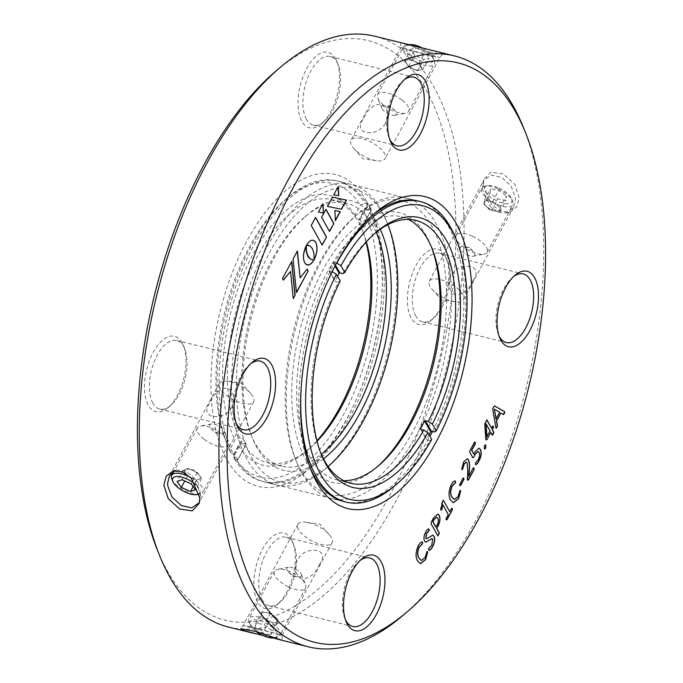 <?xml version="1.0" encoding="UTF-8"?>
<svg xmlns="http://www.w3.org/2000/svg" width="683" height="683" viewBox="0 0 683 683"><rect width="100%" height="100%" fill="white"/><g stroke="black" fill="none" stroke-linecap="round" stroke-linejoin="round"><path stroke-width="0.51" stroke-dasharray="3.42 2.56" d="M523.417 127.473A304.353 149.406 -76.1 0 1 402.705 615.648M273.029 637.956L262.844 635.506M483.223 185.161L491.717 204.729L500.571 211.201L509.834 212.02L516.766 206.847L519.14 197.831L514.751 184.342L503.345 173.977L490.735 172.125L483.76 179.714L483.223 185.161M228.609 627.105A304.353 149.406 103.9 0 0 424.903 437.436A304.353 149.406 103.9 0 0 433.927 87.023A304.353 149.406 103.9 0 0 374.719 36.199M275.727 71.237A298.462 146.521 -76.1 0 1 426.388 90.523A298.462 146.521 -76.1 0 1 389.088 496.661A298.462 146.521 -76.1 0 1 166.968 570.314A298.462 146.521 -76.1 0 1 157.346 549.96M278.92 634.686L257.107 628.087L243.233 625.38L246.059 626.559L274.148 632.97C282.668 635.403 284.265 635.975 278.92 634.686L281.994 635.395L282.386 640.389M482.463 189.336L482.924 182.813L483.974 180.15L491.171 175.13L501.612 177.392L511.063 186.032L515.332 197.464L515.417 199.504L513.573 207.111L506.436 212.934L498.334 212.345L490.59 206.923L482.463 189.336M432.424 431.528A154.793 75.992 103.9 0 0 448.611 226.935A154.793 75.992 103.9 0 0 418.5 201.084L338.819 181.379A154.793 75.992 -76.1 0 1 368.931 207.231A154.793 75.992 -76.1 0 1 373.925 217.783A154.793 75.992 -76.1 0 1 312.532 466.071A154.793 75.992 -76.1 0 1 264.5 481.916A154.793 75.992 -76.1 0 1 234.389 456.065A154.793 75.992 -76.1 0 1 238.982 277.844A154.793 75.992 -76.1 0 1 338.819 181.379M372.739 215.06A154.793 75.992 103.9 0 0 370.468 216.929A154.793 75.992 103.9 0 0 309.075 465.217A154.793 75.992 103.9 0 0 310.21 467.932M360.112 560.47A35.328 17.34 103.9 0 0 358.771 561.528A35.328 17.34 103.9 0 0 344.761 618.192A35.328 17.34 103.9 0 0 345.453 619.754M250.738 363.697A35.328 17.34 103.9 0 0 249.397 364.756A35.328 17.34 103.9 0 0 235.387 421.42A35.328 17.34 103.9 0 0 236.079 422.982M404.276 79.74A35.328 17.34 103.9 0 0 402.927 80.799A35.328 17.34 103.9 0 0 388.917 137.462A35.328 17.34 103.9 0 0 389.609 139.025M513.65 276.513A35.328 17.34 103.9 0 0 512.301 277.571A35.328 17.34 103.9 0 0 498.291 334.243A35.328 17.34 103.9 0 0 498.991 335.805M319.2 564.858C324.194 557.678 323.674 552.94 317.629 550.652C308.733 549.209 302.108 552.171 297.754 559.531C293.519 568.043 295.013 574.523 302.262 578.971C309.962 578.253 315.614 573.549 319.2 564.858M262.238 599.913A35.328 17.34 -76.1 0 1 263.288 559.24A35.328 17.34 -76.1 0 1 286.075 537.222A35.328 17.34 -76.1 0 1 292.947 543.122A35.328 17.34 -76.1 0 1 294.083 545.538A35.328 17.34 -76.1 0 1 280.073 602.201A35.328 17.34 -76.1 0 1 269.111 605.812A35.328 17.34 -76.1 0 1 262.238 599.913M291.487 539.544A38.863 19.073 103.9 0 0 262.571 549.141A38.863 19.073 103.9 0 0 257.713 602.013A38.863 19.073 103.9 0 0 277.332 604.532A38.863 19.073 103.9 0 0 292.742 542.2A38.863 19.073 103.9 0 0 291.487 539.544M472.738 280.901C477.733 273.721 477.212 268.991 471.168 266.694C462.271 265.252 455.646 268.214 451.292 275.582C447.049 284.094 448.552 290.574 455.792 295.013C463.501 294.296 469.144 289.592 472.738 280.901M415.768 315.964A35.328 17.34 -76.1 0 1 416.818 275.283A35.328 17.34 -76.1 0 1 439.604 253.273A35.328 17.34 -76.1 0 1 446.477 259.173A35.328 17.34 -76.1 0 1 447.613 261.58A35.328 17.34 -76.1 0 1 433.603 318.244A35.328 17.34 -76.1 0 1 422.64 321.864A35.328 17.34 -76.1 0 1 415.768 315.964M445.026 255.596A38.863 19.073 103.9 0 0 416.109 265.183A38.863 19.073 103.9 0 0 411.251 318.065A38.863 19.073 103.9 0 0 430.862 320.575A38.863 19.073 103.9 0 0 446.281 258.242A38.863 19.073 103.9 0 0 445.026 255.596M306.394 119.192A35.328 17.34 -76.1 0 1 307.444 78.511A35.328 17.34 -76.1 0 1 330.231 56.501A35.328 17.34 -76.1 0 1 337.103 62.401A35.328 17.34 -76.1 0 1 338.239 64.808A35.328 17.34 -76.1 0 1 324.229 121.472A35.328 17.34 -76.1 0 1 313.266 125.091A35.328 17.34 -76.1 0 1 306.394 119.192M335.652 58.815A38.863 19.073 103.9 0 0 306.727 68.411A38.863 19.073 103.9 0 0 301.869 121.292A38.863 19.073 103.9 0 0 321.488 123.802A38.863 19.073 103.9 0 0 336.907 61.47A38.863 19.073 103.9 0 0 335.652 58.815M152.864 403.141A35.328 17.34 -76.1 0 1 153.914 362.468A35.328 17.34 -76.1 0 1 176.692 340.45A35.328 17.34 -76.1 0 1 183.565 346.349A35.328 17.34 -76.1 0 1 184.709 348.757A35.328 17.34 -76.1 0 1 170.699 405.429A35.328 17.34 -76.1 0 1 159.737 409.04A35.328 17.34 -76.1 0 1 152.864 403.141M182.113 342.772A38.863 19.073 103.9 0 0 153.197 352.36A38.863 19.073 103.9 0 0 148.339 405.241A38.863 19.073 103.9 0 0 167.958 407.751A38.863 19.073 103.9 0 0 183.368 345.419A38.863 19.073 103.9 0 0 182.113 342.772M366.515 201.263A160.684 78.878 103.9 0 0 246.939 240.92A160.684 78.878 103.9 0 0 226.85 459.574A160.684 78.878 103.9 0 0 307.965 469.955A160.684 78.878 103.9 0 0 371.697 212.217A160.684 78.878 103.9 0 0 366.515 201.263M430 286.365A19.431 7.897 28.4 0 1 429.342 281.191A19.431 7.897 28.4 0 1 445.256 281.174A19.431 7.897 28.4 0 1 462.861 294.493A19.431 7.897 28.4 0 1 463.526 299.675A19.431 7.897 28.4 0 1 455.143 301.784A19.431 7.897 28.4 0 1 432.16 289.353A19.431 7.897 28.4 0 1 430 286.365M331.392 537.658A19.431 7.897 -151.6 0 0 329.232 534.669A19.431 7.897 -151.6 0 0 306.24 522.239A19.431 7.897 -151.6 0 0 297.865 524.348A19.431 7.897 -151.6 0 0 298.522 529.53A19.431 7.897 -151.6 0 0 316.135 542.84A19.431 7.897 -151.6 0 0 332.049 542.831A19.431 7.897 -151.6 0 0 331.392 537.658M264.5 481.916L344.181 501.621A154.793 75.992 103.9 0 0 429.931 436.317M231.716 407.401C227.405 414.752 220.797 417.723 211.901 416.314C205.796 414.052 205.25 409.322 210.253 402.116C213.839 393.442 219.474 388.729 227.157 387.97C234.448 392.392 235.968 398.872 231.716 407.401M199.59 501.655L200.537 493.664L192.435 476.102L184.7 470.672L176.564 470.066L174.942 470.638M253 396.635A19.431 7.897 -151.6 0 0 250.84 393.647A19.431 7.897 -151.6 0 0 227.857 381.216A19.431 7.897 -151.6 0 0 219.474 383.325A19.431 7.897 -151.6 0 0 220.139 388.507A19.431 7.897 -151.6 0 0 237.744 401.826A19.431 7.897 -151.6 0 0 253.658 401.809A19.431 7.897 -151.6 0 0 253 396.635M385.255 123.452C380.935 130.794 374.327 133.766 365.431 132.365C359.326 130.103 358.78 125.365 363.791 118.159C367.377 109.485 373.012 104.772 380.696 104.021C387.978 108.443 389.498 114.915 385.255 123.452M404.08 48.314C389.651 45.104 421.727 53.359 435.677 56.091L439.767 57.62L425.936 54.922L401.006 47.605L350.951 140.169A19.431 7.897 28.4 0 1 366.865 140.16A19.431 7.897 28.4 0 1 384.478 153.47A19.431 7.897 28.4 0 1 385.135 158.652A19.431 7.897 28.4 0 1 376.76 160.761A19.431 7.897 28.4 0 1 353.768 148.331A19.431 7.897 28.4 0 1 351.608 145.342A19.431 7.897 28.4 0 1 350.951 140.169M400.75 42.628L427.063 51.507L442.422 54.273L438.127 52.139L428.369 49.458M315.503 217.553L311.235 225.441M311.038 225.399L322.163 245.103M318.295 211.969L322.743 203.747M306.078 245.513L305.728 246.589M305.532 246.537L305.241 247.707M305.036 247.664L304.806 248.868M304.601 248.817L304.43 250.046M304.225 249.995L304.114 251.242M303.909 251.19L303.85 252.437M303.653 252.386L303.653 253.632M303.457 253.581L303.517 254.819M303.312 254.768L303.44 255.98M303.243 255.929L303.423 257.124M303.218 257.073L303.465 258.217M303.269 258.165L303.585 259.267M303.38 259.216L303.756 260.266M303.559 260.214L304.003 261.196M303.798 261.145L304.311 262.05M304.106 262.007L304.678 262.835M304.481 262.784L305.113 263.501M304.917 263.459L305.591 264.048M305.386 264.005L306.104 264.483M305.907 264.432L306.65 264.791M306.454 264.739L307.23 264.978M312.31 259.745L311.875 259.677M340.254 211.645L334.713 210.415L335.353 220.703M332.501 197.182L346.477 200.128M327.285 206.403L332.297 197.131M333.526 194.868L338.068 186.468M325.876 209.433L321.625 217.296M321.42 217.254L329.513 231.503M291.581 261.768L282.267 278.579L283.317 280.158M290.352 271.382L293.229 298.608M297.242 251.301L293.092 258.968M292.896 258.917L296.465 292.623M306.915 269.059L299.939 277.836M313.164 240.168L311.192 240.245L309.245 241.364L306.385 245.308M308.238 245.257L308.904 245.428M308.699 245.376L309.39 245.607M309.186 245.564L309.886 245.863M309.689 245.812L310.398 246.204M310.193 246.153L310.91 246.631M310.705 246.58L311.414 247.169M311.217 247.118L311.909 247.818M311.713 247.767L312.387 248.586M312.182 248.535L312.814 249.44M312.609 249.389L313.173 250.337M312.976 250.285L313.471 251.25M313.275 251.199L313.71 252.181M313.514 252.129L313.907 253.094M313.702 253.051L314.052 254.008M313.847 253.965L314.154 254.887M313.958 254.844L314.231 255.741M314.026 255.69L314.274 256.535M314.069 256.484L314.291 257.26M314.086 257.209L314.291 257.909M314.095 257.858L314.282 258.473M314.078 258.43L314.257 258.934M314.026 259.523L314.257 259.062M503.491 414.59L500.656 413.002M495.969 427.746L492.494 409.245L494.355 405.915M496.114 428.258L495.764 427.703M495.969 418.918L499.546 412.31L494.108 409.074M492.443 435.242L490.616 432.348M486.04 439.732L485.442 438.281L484.512 423.938L486.766 419.917M486.603 439.775L485.844 439.681L486.603 439.775M491.376 428.215L492.537 426.064L493.211 426.183L492.733 426.115M486.748 436.761L489.865 430.999L485.886 423.827M484.221 448.535L484.238 445.717L485.715 445.299M484.657 449.081L484.025 448.483M475.573 464.278L475.231 463.151L478.006 459.582C479.5 456.799 479.773 454.383 478.826 452.317L477.98 451.454M475.889 464.713L475.377 464.227M472.79 457.636L469.605 452.206L469.725 450.652L474.352 442.089L475.078 442.285L474.548 442.14M473.362 457.465L472.593 457.584L473.362 457.465M475.009 451.856L478.962 448.133M473.678 454.041L474.813 451.805M467.565 480.072L467.052 478.279L467.607 471.876L466.967 462.835L466.258 462.169M468.256 479.961L467.36 480.021L468.256 479.961M461.81 469.17L463.398 461.947L467.181 458.711M462.289 469.477L461.606 469.119L462.289 469.477M468.598 476.205L473.097 467.872L473.84 468.051L473.302 467.923M459.881 485.485L459.599 484.23L462.946 478.049L463.603 478.194L463.151 478.091M460.351 485.579L459.685 485.434L460.351 485.579M450.601 500.084L450.404 500.033C448.099 495.952 448.347 490.812 451.139 484.631C452.556 481.831 453.93 480.73 455.262 481.319M453.316 502.731L450.404 500.033M458.003 496.609L459.872 490.377L460.521 490.787L460.077 490.428M454.289 499.444L457.798 496.558M446.255 519.72L445.956 518.465L448.082 514.538L442.61 504.694M446.716 519.806L446.05 519.678L446.716 519.806M440.953 510.192L440.544 508.937L441.739 502.662L443.335 500.255M441.534 509.817L440.757 510.15L441.534 509.817M449.585 511.755L451.412 508.374L452.078 508.536L451.617 508.425M437.948 536.01L430.964 523.835L431.093 522.094L433.295 518.021L437.726 514.017M435.814 527.054L436.975 524.911C438.307 522.282 438.503 520.028 437.572 518.149L436.65 517.202M428.822 549.875L428.42 548.551L431.665 544.906L432.441 539.126L431.912 538.58M429.206 550.361L428.625 549.824M424.578 541.141L424.382 541.09C423.323 538.426 423.708 535.387 425.552 531.955C426.721 529.573 427.814 528.71 428.847 529.351M425.654 542.191L424.382 541.09M426.534 538.733L432.774 535.113M417.637 561.05L417.433 560.999C415.136 556.918 415.384 551.779 418.175 545.597C419.593 542.797 420.967 541.696 422.299 542.285M420.352 563.697L417.433 560.999M425.039 557.576L426.909 551.343L427.558 551.753L427.114 551.394M421.326 560.41L424.835 557.533M223.221 433.526A8.247 3.347 -151.6 0 0 224.161 431.033A8.247 3.347 -151.6 0 0 220.951 427.413A8.247 3.347 -151.6 0 0 211.175 424.015A8.247 3.347 -151.6 0 0 210.697 424.143A8.247 3.347 -151.6 0 0 211.107 428.6A8.247 3.347 -151.6 0 0 212.976 430.256A8.247 3.347 -151.6 0 0 220.361 433.603A8.247 3.347 -151.6 0 0 223.221 433.526M196.636 480.166L201.562 478.416L199.445 475.462A8.819 3.586 -151.6 0 0 198.659 474.514A8.819 3.586 -151.6 0 0 196.661 472.747A8.819 3.586 -151.6 0 0 192.734 470.442A8.819 3.586 -151.6 0 0 188.756 469.161A8.819 3.586 -151.6 0 0 185.691 469.247A8.819 3.586 -151.6 0 0 185.349 473.071A8.819 3.586 -151.6 0 0 188.132 475.786A8.819 3.586 -151.6 0 0 192.051 478.1L196.636 480.166L193.152 486.612M188.158 468.367L183.232 470.126L187.466 476.025L192.051 478.1A8.819 3.586 -151.6 0 0 199.094 479.295A8.819 3.586 -151.6 0 0 199.445 475.462L197.319 472.508L188.158 468.367L182.011 479.722M197.319 472.508L191.18 483.871M183.232 470.126L177.085 481.481M187.466 476.025L184.786 480.977M201.562 478.416L195.423 489.771M199.214 493.544A15.299 6.215 -151.6 0 0 195.961 484.904M171.843 479.005A17.664 7.18 -151.6 0 0 178.741 486.766A17.664 7.18 -151.6 0 0 199.684 494.057A17.664 7.18 -151.6 0 0 202.817 492.127A17.664 7.18 -151.6 0 0 195.825 480.678A17.664 7.18 -151.6 0 0 190.224 477.161M204.328 439.451A17.664 7.18 -151.6 0 0 228.404 444.812A17.664 7.18 -151.6 0 0 228.301 441.124A17.664 7.18 -151.6 0 0 221.412 433.364A17.664 7.18 -151.6 0 0 200.469 426.072A17.664 7.18 -151.6 0 0 197.327 428.002A17.664 7.18 -151.6 0 0 204.328 439.451M395.218 115.205A8.247 3.347 28.4 0 1 394.894 115.282A8.247 3.347 28.4 0 1 384.896 111.713A8.247 3.347 28.4 0 1 381.899 108.255A8.247 3.347 28.4 0 1 382.992 105.72A8.247 3.347 28.4 0 1 385.707 105.694A8.247 3.347 28.4 0 1 393.314 109.212A8.247 3.347 28.4 0 1 394.953 110.689A8.247 3.347 28.4 0 1 395.218 115.205M422.811 69.333L417.612 70.878L413.036 68.727A8.819 3.586 28.4 0 1 409.16 66.362A8.819 3.586 28.4 0 1 407.409 64.783A8.819 3.586 28.4 0 1 406.496 63.647A8.819 3.586 28.4 0 1 407.128 59.95A8.819 3.586 28.4 0 1 414.299 61.333A8.819 3.586 28.4 0 1 418.175 63.69A8.819 3.586 28.4 0 1 420.848 66.405L422.811 69.333L428.958 57.978L423.75 59.515L414.607 55.212L410.662 49.364L415.87 47.827L425.014 52.13L428.958 57.978M404.524 60.727L409.732 59.182L418.875 63.485L420.848 66.405A8.819 3.586 28.4 0 1 420.216 70.101A8.819 3.586 28.4 0 1 417.304 70.136A8.819 3.586 28.4 0 1 413.036 68.727L408.468 66.575L404.524 60.727L410.662 49.364M408.468 66.575L414.607 55.212M409.732 59.182L415.87 47.827M418.875 63.485L425.014 52.13M417.612 70.878L423.75 59.515M422.453 48.032A15.299 6.215 28.4 0 1 427.626 51.353A15.299 6.215 28.4 0 1 433.176 57.756A15.299 6.215 28.4 0 1 427.66 62.725A15.299 6.215 28.4 0 1 411.994 55.989A15.299 6.215 28.4 0 1 409.074 44.719M415.793 46.461A17.664 7.18 28.4 0 1 427.806 52.898A17.664 7.18 28.4 0 1 434.217 60.292A17.664 7.18 28.4 0 1 434.32 63.971A17.664 7.18 28.4 0 1 409.757 58.251A17.664 7.18 28.4 0 1 403.243 47.17A17.664 7.18 28.4 0 1 406.385 45.24A17.664 7.18 28.4 0 1 410.705 45.232M402.227 100.213A17.664 7.18 28.4 0 1 408.733 111.295A17.664 7.18 28.4 0 1 405.6 113.224A17.664 7.18 28.4 0 1 384.17 105.566A17.664 7.18 28.4 0 1 377.767 98.173A17.664 7.18 28.4 0 1 377.656 94.485A17.664 7.18 28.4 0 1 402.227 100.213M474.941 254.819A8.247 3.347 28.4 0 1 473.319 256.227A8.247 3.347 28.4 0 1 467.087 254.921A8.247 3.347 28.4 0 1 460.333 249.201A8.247 3.347 28.4 0 1 460.12 247.989A8.247 3.347 28.4 0 1 464.133 246.631A8.247 3.347 28.4 0 1 467.975 247.878A8.247 3.347 28.4 0 1 473.387 251.634A8.247 3.347 28.4 0 1 474.941 254.819M500.306 207.444L499.76 211.798L495.653 211.064A8.819 3.586 28.4 0 1 491.623 209.741A8.819 3.586 28.4 0 1 487.722 207.41A8.819 3.586 28.4 0 1 485.835 205.72A8.819 3.586 28.4 0 1 484.17 202.322A8.819 3.586 28.4 0 1 488.541 200.879A8.819 3.586 28.4 0 1 492.571 202.202A8.819 3.586 28.4 0 1 496.473 204.533L500.306 207.444L506.445 196.089L505.898 200.443L497.694 198.966L490.035 193.135L490.582 188.781L498.786 190.258L506.445 196.089M483.897 204.49L484.443 200.145L492.648 201.622L496.473 204.533A8.819 3.586 28.4 0 1 500.033 209.621A8.819 3.586 28.4 0 1 495.738 211.073A8.819 3.586 28.4 0 1 495.653 211.064L491.555 210.321L483.897 204.49L490.035 193.135M491.555 210.321L497.694 198.966M484.443 200.145L490.582 188.781M492.648 201.622L498.786 190.258M499.76 211.798L505.898 200.443M499.06 188.073A15.299 6.215 28.4 0 1 511.61 198.702A15.299 6.215 28.4 0 1 497.42 201.143A15.299 6.215 28.4 0 1 485.647 191.983A15.299 6.215 28.4 0 1 487.5 185.665A15.299 6.215 28.4 0 1 499.06 188.073M498.163 188.969A17.664 7.18 28.4 0 1 512.643 201.229A17.664 7.18 28.4 0 1 512.745 204.917A17.664 7.18 28.4 0 1 496.259 204.063A17.664 7.18 28.4 0 1 481.669 188.115A17.664 7.18 28.4 0 1 484.81 186.186A17.664 7.18 28.4 0 1 498.163 188.969M472.576 236.284A17.664 7.18 28.4 0 1 487.167 252.232A17.664 7.18 28.4 0 1 484.025 254.161A17.664 7.18 28.4 0 1 470.681 251.378A17.664 7.18 28.4 0 1 456.193 239.11A17.664 7.18 28.4 0 1 456.09 235.43A17.664 7.18 28.4 0 1 472.576 236.284M301.536 575.598A8.247 3.347 -151.6 0 0 301.348 574.283A8.247 3.347 -151.6 0 0 294.808 568.657A8.247 3.347 -151.6 0 0 288.354 567.257A8.247 3.347 -151.6 0 0 286.749 568.563A8.247 3.347 -151.6 0 0 288.294 571.85A8.247 3.347 -151.6 0 0 293.485 575.496A8.247 3.347 -151.6 0 0 297.54 576.845A8.247 3.347 -151.6 0 0 301.536 575.598M277.085 623.383L277.904 619.165L274.148 616.22A8.819 3.586 -151.6 0 0 270.289 613.855A8.819 3.586 -151.6 0 0 266.233 612.463A8.819 3.586 -151.6 0 0 265.943 612.403A8.819 3.586 -151.6 0 0 261.666 613.744A8.819 3.586 -151.6 0 0 265.013 618.798A8.819 3.586 -151.6 0 0 268.871 621.171A8.819 3.586 -151.6 0 0 272.918 622.563L277.085 623.383L270.946 634.746L271.757 630.52L264.253 624.646L255.937 622.99L255.118 627.216L262.622 633.09L270.946 634.746M262.076 611.635L261.256 615.861L268.761 621.735L272.918 622.563A8.819 3.586 -151.6 0 0 277.494 621.274A8.819 3.586 -151.6 0 0 275.838 617.756A8.819 3.586 -151.6 0 0 274.148 616.22L270.4 613.283L262.076 611.635L255.937 622.99M270.4 613.283L264.253 624.646M261.256 615.861L255.118 627.216M268.761 621.735L262.622 633.09M277.904 619.165L271.757 630.52M274.797 637.666A15.299 6.215 -151.6 0 0 264.671 622.52A15.299 6.215 -151.6 0 0 250.072 624.783A15.299 6.215 -151.6 0 0 256.074 631.527M263.049 634.294A17.664 7.18 -151.6 0 0 276.863 637.299A17.664 7.18 -151.6 0 0 280.004 635.369A17.664 7.18 -151.6 0 0 265.883 619.643A17.664 7.18 -151.6 0 0 248.928 618.567A17.664 7.18 -151.6 0 0 249.03 622.247A17.664 7.18 -151.6 0 0 263.049 634.294M288.627 586.979A17.664 7.18 -151.6 0 0 305.591 588.054A17.664 7.18 -151.6 0 0 305.489 584.366A17.664 7.18 -151.6 0 0 291.47 572.32A17.664 7.18 -151.6 0 0 277.648 569.315A17.664 7.18 -151.6 0 0 274.515 571.253A17.664 7.18 -151.6 0 0 288.627 586.979M337.496 276.325A135.422 66.482 103.9 0 0 335.122 280.901L329.01 270.314L335.37 281.516L338.358 282.25A135.422 66.482 103.9 0 0 320.114 451.463A135.422 66.482 103.9 0 0 320.788 453.102M332.151 271.646L329.257 270.929L329.01 270.314A154.793 75.992 103.9 0 1 333.065 262.673L336.608 263.023M420.873 429.325L426.866 439.878L429.855 440.62A154.793 75.992 -76.1 0 1 394.202 486.262M429.052 434.798A154.793 75.992 103.9 0 1 426.627 439.289L420.754 429.291M431.724 439.425L429.855 440.62M340.236 281.063L338.358 282.25M455.595 237.974A154.793 75.992 -76.1 0 1 434.414 432.015M430.999 224.818A151.267 74.259 -76.1 0 1 413.616 430.128A151.267 74.259 -76.1 0 1 300.802 470.245A151.267 74.259 -76.1 0 1 295.287 458.797A151.267 74.259 -76.1 0 1 355.28 216.178A151.267 74.259 -76.1 0 1 430.999 224.818M302.27 473.848A154.793 75.992 103.9 0 0 331.733 498.547A154.793 75.992 103.9 0 0 431.938 401.117A154.793 75.992 103.9 0 0 435.506 222.692A154.793 75.992 103.9 0 0 406.044 198.002A154.793 75.992 103.9 0 0 358.02 213.847A154.793 75.992 103.9 0 0 296.627 462.135A154.793 75.992 103.9 0 0 302.27 473.848M431.434 247.015A138.956 68.215 103.9 0 0 430.768 245.317A138.956 68.215 103.9 0 0 425.705 234.807A138.956 68.215 103.9 0 0 322.069 271.655A138.956 68.215 103.9 0 0 306.104 460.265A138.956 68.215 103.9 0 0 375.659 468.205A138.956 68.215 103.9 0 0 377.033 467.01M343.805 480.695A135.422 66.482 -76.1 0 1 336.377 479.739A135.422 66.482 -76.1 0 1 310.611 458.131A135.422 66.482 -76.1 0 1 313.736 302.04A135.422 66.482 -76.1 0 1 401.399 216.81A135.422 66.482 -76.1 0 1 408.408 219.414M375.18 233.108A135.422 66.482 103.9 0 0 373.823 234.243A135.422 66.482 103.9 0 0 342.926 273.652M301.22 387.363A154.793 75.992 -76.1 0 1 327.234 282.156M360.137 219.994L368.504 204.328L367.813 203.893L359.446 219.567L360.137 219.994A135.422 66.482 -76.1 0 1 363.083 225.177L371.458 209.51L363.083 225.177L359.779 224.656A135.422 66.482 -76.1 0 1 362.886 231.537A135.422 66.482 -76.1 0 1 366.378 241.833M367.813 203.893L364.824 203.158A154.793 75.992 103.9 0 0 336.83 180.884A154.793 75.992 103.9 0 0 288.798 196.738A154.793 75.992 103.9 0 0 251.165 246.017A154.793 75.992 103.9 0 0 227.405 445.026A154.793 75.992 103.9 0 0 231.196 453.324L234.85 454.528A154.793 75.992 -76.1 0 0 237.804 459.71L246.179 444.035L237.804 459.71L234.508 459.155A154.793 75.992 103.9 0 0 262.511 481.43A154.793 75.992 103.9 0 0 348.176 416.297A154.793 75.992 103.9 0 0 368.146 208.989L371.458 209.51A154.793 75.992 -76.1 0 0 368.504 204.328M317.066 441.278A135.422 66.482 -76.1 0 1 309.177 448.757A135.422 66.482 -76.1 0 1 267.164 462.622A135.422 66.482 -76.1 0 1 242.883 443.48L246.179 444.035A135.422 66.482 -76.1 0 1 243.225 438.862L242.55 438.392L234.175 454.067M231.196 453.324L229.727 449.73L235.046 439.775L239.562 437.658L242.55 438.392M242.883 443.48L238.367 445.606L233.048 455.561L234.508 459.155M359.446 219.567L356.458 218.833L354.998 215.23L360.317 205.276L364.824 203.158M368.146 208.989L363.638 211.107L358.319 221.061L359.779 224.656M229.727 449.73A151.267 74.259 -76.1 0 1 226.064 441.688A151.267 74.259 -76.1 0 1 286.057 199.06A151.267 74.259 -76.1 0 1 360.317 205.276M387.901 224.664A151.267 74.259 103.9 0 0 387.713 224.203A151.267 74.259 103.9 0 0 269.7 252.266A151.267 74.259 103.9 0 0 242.141 433.628A151.267 74.259 103.9 0 0 327.72 466.822A151.267 74.259 103.9 0 0 328.105 466.498M362.613 419.874A154.793 75.992 -76.1 0 1 324.98 469.153A154.793 75.992 -76.1 0 1 276.957 484.998A154.793 75.992 -76.1 0 1 265.61 249.585A154.793 75.992 -76.1 0 1 351.267 184.453A154.793 75.992 -76.1 0 1 386.373 220.865A154.793 75.992 -76.1 0 1 362.613 419.874M323.494 458.856A138.956 68.215 -76.1 0 1 252.232 437.683A138.956 68.215 -76.1 0 1 273.559 259.036A138.956 68.215 -76.1 0 1 307.341 214.795A138.956 68.215 -76.1 0 1 380.26 229.275M376.162 232.322A135.422 66.482 103.9 0 0 346.623 203.261A135.422 66.482 103.9 0 0 304.601 217.126A135.422 66.482 103.9 0 0 271.68 260.24A135.422 66.482 103.9 0 0 250.892 434.345A135.422 66.482 103.9 0 0 281.601 466.19A135.422 66.482 103.9 0 0 321.283 454.246M354.998 215.23A138.956 68.215 103.9 0 0 253.145 253.991A138.956 68.215 103.9 0 0 235.046 439.775M239.562 437.658A135.422 66.482 -76.1 0 1 257.235 256.671A135.422 66.482 -76.1 0 1 332.177 199.692A135.422 66.482 -76.1 0 1 356.458 218.833M363.638 211.107A151.267 74.259 -76.1 0 1 344.078 413.616A151.267 74.259 -76.1 0 1 233.048 455.561M238.367 445.606A138.956 68.215 103.9 0 0 306.436 451.087A138.956 68.215 103.9 0 0 316.946 440.808M366.054 242.192A138.956 68.215 103.9 0 0 361.555 228.199A138.956 68.215 103.9 0 0 358.319 221.061M199.778 497.839L200.631 495.252M404.831 44.139L405.019 48.587M335.003 266.029L333.065 262.673M333.816 262.332L335.455 265.166M234.85 454.528L243.225 438.862M509.834 212.02L506.436 212.934M309.075 465.217L311.303 470.783M370.468 216.929L375.035 213.045M344.761 618.192L346.093 621.53M358.771 561.528L361.512 559.198M235.387 421.42L236.719 424.758M249.397 364.756L252.138 362.425M388.917 137.462L390.258 140.8M402.927 80.799L405.668 78.468M498.291 334.243L499.632 337.581M512.301 277.571L515.042 275.249M286.075 537.222L369.734 557.909M439.604 253.273L523.263 273.96M330.231 56.501L413.889 77.188M176.692 340.45L260.36 361.136M429.342 281.191L483.974 180.15M297.865 524.348L243.233 625.38L240.578 628.727M329.232 534.669L320.028 524.202L306.24 522.239M332.049 542.831L281.994 635.395M463.526 299.675L513.573 207.111M159.737 409.04L243.396 429.727M219.474 383.325L169.427 475.889M199.24 503.286L200.076 500.187M250.84 393.647L241.645 383.189L227.857 381.216M253.658 401.809L199.026 502.85M313.266 125.091L396.925 145.778M442.422 54.273L439.767 57.62L385.135 158.652M422.64 321.864L506.308 342.55M269.111 605.812L352.769 626.499M447.613 261.58L446.281 258.242M433.603 318.244L430.862 320.575M338.239 64.808L336.907 61.47M324.229 121.472L321.488 123.802M184.709 348.757L183.368 345.419M170.699 405.429L167.958 407.751M294.083 545.538L292.742 542.2M280.073 602.201L277.332 604.532M373.925 217.783L371.697 212.217M312.532 466.071L307.965 469.955M432.16 289.353L441.355 299.811L455.143 301.784M353.768 148.331L362.972 158.798L376.76 160.761M483.76 179.714L482.924 182.813M400.614 42.611L400.998 47.614M173.166 470.98L176.564 470.066M198.659 474.514L194.612 470.177L188.756 469.161M228.404 444.812L202.817 492.127M224.161 431.033L228.301 441.124M211.175 424.015L200.469 426.072M197.327 428.002L174.02 471.108M211.107 428.6L214.889 432.663L220.361 433.603M417.304 70.136L411.456 69.12L407.409 64.783M433.176 57.756L434.217 60.292M408.733 111.295L434.32 63.971M394.894 115.282L405.6 113.224M381.899 108.255L377.767 98.173M377.656 94.485L403.243 47.17M408.844 44.771L406.385 45.24M394.953 110.689L391.171 106.633L385.707 105.694M495.738 211.073L489.882 210.065L485.835 205.72M511.61 198.702L512.643 201.229M487.167 252.232L512.745 204.917M473.319 256.227L484.025 254.161M460.333 249.201L456.193 239.11M456.09 235.43L481.669 188.115M487.5 185.665L484.81 186.186M473.387 251.634L469.605 247.579L464.133 246.631M275.838 617.756L271.791 613.419L265.943 612.403M274.856 637.683L276.863 637.299M305.591 588.054L280.004 635.369M301.348 574.283L305.489 584.366M288.354 567.257L277.648 569.315M274.515 571.253L248.928 618.567M250.072 624.783L249.03 622.247M288.294 571.85L292.076 575.906L297.54 576.845M329.001 270.741L335.114 281.328M420.497 429.112L426.61 439.698M401.399 216.81L415.836 220.378M331.733 498.547L344.181 501.621M320.114 451.463L321.445 454.801M406.044 198.002L418.5 201.084M336.377 479.739L350.823 483.308M373.823 234.243L376.564 231.913M432.108 248.655L430.768 245.317M378.399 465.874L375.659 468.205M295.287 458.797L296.627 462.135M355.28 216.178L358.02 213.847M371.475 209.672L363.1 225.347M246.204 444.181L237.829 459.855M226.064 441.688L227.405 445.026M286.057 199.06L288.798 196.738M327.72 466.822L324.98 469.153M304.601 217.126L307.341 214.795M346.623 203.261L332.177 199.692M276.957 484.998L262.511 481.43M362.886 231.537L361.555 228.199M309.177 448.757L306.436 451.087M351.267 184.453L336.83 180.884M281.601 466.19L267.164 462.622M250.892 434.345L252.232 437.683M387.713 224.203L386.373 220.865"/><path stroke-width="1.02" d="M437.897 526.354L436.761 528.454L439.374 533.15L437.863 535.933L431.169 523.887L431.297 522.136L433.492 518.064L437.829 514.034L439.203 515.272C440.586 518.465 440.151 522.162 437.897 526.354L436.565 528.411L439.169 533.099L437.666 535.882M452.359 509.791L446.913 519.857L446.255 519.72L446.153 518.517L448.279 514.581L442.815 504.746L441.739 509.868L440.953 510.192L442.541 501.339L443.404 500.315L449.79 511.798L451.617 508.425L452.274 508.587L452.359 509.791L446.716 519.806L446.05 519.678M446.716 519.806L446.255 519.72M442.815 504.746L441.739 509.868L440.953 510.192M443.335 500.255L449.79 511.798M451.617 508.425L452.274 508.587L452.155 509.74M463.894 479.44L460.555 485.63L459.881 485.485L459.804 484.281L463.151 478.091L463.8 478.245L463.894 479.44L460.351 485.579L459.685 485.434M460.351 485.579L459.881 485.485M463.151 478.091L463.8 478.245L463.697 479.398M474.164 469.452L468.453 480.012L467.565 480.072L467.804 471.919L467.163 462.886L466.361 462.186L464.235 463.962L462.485 469.528L461.81 469.17L463.603 461.998L467.274 458.728L468.512 459.821C469.673 462.741 469.921 466.489 469.255 471.065L468.794 476.256L473.302 467.923L474.036 468.103L474.164 469.452L468.256 479.961L467.36 480.021M468.256 479.961L467.565 480.072M464.235 463.962L462.485 469.528L461.81 469.17M473.302 467.923L474.036 468.103L473.968 469.4M493.485 427.464L492.323 429.607L493.86 432.382L493.271 434.115L492.358 435.165L490.821 432.399L486.8 439.826L486.04 439.732L484.708 423.989L486.945 419.934L491.572 428.258L492.733 426.115L493.408 426.235L493.485 427.464L492.127 429.564L493.664 432.33L492.161 435.114M490.821 432.399L486.8 439.826L486.04 439.732M492.733 426.115L493.408 426.235L493.28 427.421M256.612 592.477A298.462 146.521 103.9 0 0 407.273 611.763A298.462 146.521 103.9 0 0 525.654 133.04A298.462 146.521 103.9 0 0 516.032 112.686A298.462 146.521 103.9 0 0 293.912 186.339A298.462 146.521 103.9 0 0 256.612 592.477M456.15 223.426A160.684 78.878 -76.1 0 1 436.061 442.08A160.684 78.878 -76.1 0 1 316.485 481.737A160.684 78.878 -76.1 0 1 311.303 470.783A160.684 78.878 -76.1 0 1 375.035 213.045A160.684 78.878 -76.1 0 1 456.15 223.426M534.661 277.759A38.863 19.073 -76.1 0 1 529.803 330.64A38.863 19.073 -76.1 0 1 500.887 340.228A38.863 19.073 -76.1 0 1 499.632 337.581A38.863 19.073 -76.1 0 1 515.042 275.249A38.863 19.073 -76.1 0 1 534.661 277.759M425.287 80.987A38.863 19.073 -76.1 0 1 420.429 133.859A38.863 19.073 -76.1 0 1 391.513 143.456A38.863 19.073 -76.1 0 1 390.258 140.8A38.863 19.073 -76.1 0 1 405.668 78.468A38.863 19.073 -76.1 0 1 425.287 80.987M271.749 364.935A38.863 19.073 -76.1 0 1 266.891 417.817A38.863 19.073 -76.1 0 1 237.974 427.404A38.863 19.073 -76.1 0 1 236.719 424.758A38.863 19.073 -76.1 0 1 252.138 362.425A38.863 19.073 -76.1 0 1 271.749 364.935M381.131 561.708A38.863 19.073 -76.1 0 1 376.273 614.589A38.863 19.073 -76.1 0 1 347.348 624.185A38.863 19.073 -76.1 0 1 346.093 621.53A38.863 19.073 -76.1 0 1 361.512 559.198A38.863 19.073 -76.1 0 1 381.131 561.708M311.235 225.441L322.163 245.103L326.517 237.052L315.589 217.399L311.235 225.441M323.503 213.105L322.939 203.799L318.491 212.02L323.503 213.105L322.76 204.123M307.691 255.613L306.454 251.037L306.283 245.479L303.653 253.632L303.465 258.217L304.311 262.05L306.104 264.483L309.092 264.85L311.696 263.117L314.171 259.668L312.071 259.728L310.108 258.84L307.333 254.716M335.353 220.703L340.254 211.645L334.909 210.466L335.353 220.703M346.477 200.128L332.501 197.182L327.49 206.454L341.56 209.22L346.477 200.128M338.264 186.51L333.722 194.92L338.759 195.688L338.264 186.51M321.625 217.296L329.513 231.503L333.85 223.478L325.962 209.28L321.625 217.296M283.317 280.158L290.557 271.433L293.229 298.608L295.124 295.116L291.743 261.461L282.463 278.621L283.317 280.158M293.092 258.968L296.465 292.623L308.161 270.997L307.111 269.111L300.144 277.887L297.404 250.994L293.092 258.968M306.385 245.376L309.886 245.863L312.387 248.586L313.907 253.094L314.223 259.574L316.05 255.049L316.955 250.294L316.878 245.88L315.777 242.32L313.813 240.365L311.388 240.296L308.801 242.004L306.385 245.376M504.677 411.653L504.455 413.428L503.491 414.59L500.852 413.053L496.584 420.95L497.472 425.629L496.917 427.37L495.969 427.746L492.691 409.296L493.382 407.316L494.518 405.941L504.677 411.653L503.294 414.538M496.208 428.343L495.969 427.746M485.382 444.77L485.912 445.35L485.698 448.125L484.221 448.535L484.435 445.76L485.912 445.35L485.502 448.074L484.657 449.081M484.759 449.124L484.221 448.535M480.431 449.405C481.805 452.709 481.336 456.526 479.031 460.846C477.852 463.407 476.7 464.551 475.573 464.278L475.428 463.202L478.202 459.633C479.697 456.85 479.97 454.434 479.022 452.368L478.074 451.472L474.975 454.647L473.558 457.516L472.79 457.636L469.802 452.257L469.921 450.695L474.548 442.14L475.283 442.336L475.428 443.643L471.799 450.353L473.874 454.093L475.009 451.856L479.065 448.15L480.226 449.354C481.609 452.658 481.139 456.475 478.834 460.794C477.648 463.356 476.495 464.5 475.377 464.227M475.991 464.764L475.573 464.278M474.975 454.647L473.558 457.516L472.79 457.636M474.548 442.14L475.283 442.336L475.231 443.591L471.603 450.302L473.874 454.093M460.077 490.428L460.726 490.838L458.66 498.522L453.418 502.765L450.601 500.084C448.296 495.995 448.543 490.864 451.335 484.682C452.752 481.882 454.127 480.781 455.459 481.37L455.638 482.591L452.189 486.236C450.319 490.753 450.276 494.407 452.052 497.207L454.383 499.478L458.003 496.609L460.077 490.428L460.726 490.838L458.455 498.479L453.316 502.731M455.006 480.849L455.441 482.548L451.992 486.185C450.123 490.701 450.08 494.364 451.856 497.156L454.289 499.444M434.038 536.198C435.216 539.22 434.772 542.661 432.698 546.537C431.374 549.277 430.085 550.396 428.822 549.875L428.617 548.603L431.861 544.957L432.646 539.169L432.023 538.597L425.757 542.217L424.578 541.141C423.52 538.477 423.912 535.429 425.748 532.006C426.918 529.624 428.019 528.753 429.044 529.402L429.274 530.563L426.636 533.483L425.996 538.187L426.627 538.767L432.877 535.13L433.842 536.146C435.02 539.169 434.576 542.618 432.501 546.485C431.178 549.226 429.88 550.344 428.625 549.824M429.308 550.404L428.822 549.875M428.582 528.83L429.078 530.512L426.44 533.432L425.791 538.144L426.534 538.733M427.114 551.394L427.754 551.804L425.697 559.488L420.446 563.731L417.637 561.05C415.332 556.969 415.58 551.83 418.372 545.649C419.789 542.848 421.163 541.747 422.495 542.336L422.675 543.557L419.225 547.203C417.356 551.719 417.313 555.373 419.089 558.173L421.42 560.444L425.039 557.576L427.114 551.394L427.754 551.804L425.492 559.445L420.352 563.697M422.043 541.815L422.47 543.514L419.021 547.151C417.159 551.668 417.117 555.33 418.892 558.122L421.326 560.41M407.273 611.763L402.705 615.648A304.353 149.406 -76.1 0 1 308.281 646.801A304.353 149.406 -76.1 0 1 249.073 595.977A304.353 149.406 -76.1 0 1 258.097 245.564A304.353 149.406 -76.1 0 1 454.391 55.895A304.353 149.406 -76.1 0 1 513.607 106.727A304.353 149.406 -76.1 0 1 523.417 127.473L525.654 133.04M262.844 635.506L244.838 630.853L240.578 628.727L256.014 631.51L282.386 640.398L273.029 637.956M454.391 55.895L374.719 36.199A304.353 149.406 103.9 0 0 280.295 67.352A304.353 149.406 103.9 0 0 159.583 555.527A304.353 149.406 103.9 0 0 169.393 576.273A304.353 149.406 103.9 0 0 228.609 627.105L254.631 633.542M336.608 263.023L336.804 263.066A154.793 75.992 -76.1 0 1 420.489 201.57L418.5 201.084A154.793 75.992 103.9 0 0 372.739 215.06M310.21 467.932A154.793 75.992 103.9 0 0 314.069 475.769A154.793 75.992 103.9 0 0 344.181 501.621L346.17 502.116A154.793 75.992 -76.1 0 1 316.716 477.417A154.793 75.992 -76.1 0 1 301.22 387.363M345.453 619.754A35.328 17.34 103.9 0 0 345.897 620.599A35.328 17.34 103.9 0 0 352.769 626.499A35.328 17.34 103.9 0 0 375.556 604.489A35.328 17.34 103.9 0 0 376.606 563.808A35.328 17.34 103.9 0 0 369.734 557.909A35.328 17.34 103.9 0 0 360.112 560.47M236.079 422.982A35.328 17.34 103.9 0 0 236.523 423.827A35.328 17.34 103.9 0 0 243.396 429.727A35.328 17.34 103.9 0 0 266.182 407.717A35.328 17.34 103.9 0 0 267.232 367.036A35.328 17.34 103.9 0 0 260.36 361.136A35.328 17.34 103.9 0 0 250.738 363.697M389.609 139.025A35.328 17.34 103.9 0 0 390.053 139.878A35.328 17.34 103.9 0 0 396.925 145.778A35.328 17.34 103.9 0 0 419.712 123.76A35.328 17.34 103.9 0 0 420.762 83.087A35.328 17.34 103.9 0 0 413.889 77.188A35.328 17.34 103.9 0 0 404.276 79.74M498.991 335.805A35.328 17.34 103.9 0 0 499.435 336.651A35.328 17.34 103.9 0 0 506.308 342.55A35.328 17.34 103.9 0 0 529.086 320.532A35.328 17.34 103.9 0 0 530.136 279.859A35.328 17.34 103.9 0 0 523.263 273.96A35.328 17.34 103.9 0 0 513.65 276.513M159.583 555.527L157.346 549.96A298.462 146.521 -76.1 0 1 275.727 71.237L280.295 67.352M429.931 436.317A154.793 75.992 103.9 0 0 432.424 431.528M174.942 470.638L169.427 475.889L167.583 483.453L167.668 485.536L171.92 496.942L181.337 505.582L191.803 507.879L199.026 502.85L199.59 501.655M199.778 497.839L199.24 503.286L192.222 510.893L179.586 508.989L168.223 498.616L163.86 485.118L166.242 476.145L173.166 470.98L182.472 471.825L191.291 478.279L199.778 497.839M322.052 244.898L326.517 237.052M326.312 237.001L315.503 217.553M318.5 212.02L323.307 213.053M307.128 254.665L307.034 253.803M306.829 253.752L306.787 252.872M306.59 252.821L306.599 251.95M306.394 251.899L306.454 251.037M306.249 250.985L306.343 250.157M306.146 250.106L306.274 249.321M306.069 249.269L306.232 248.527M306.035 248.475L306.215 247.792M306.01 247.75L306.215 247.144M306.01 247.101L306.223 246.58M307.102 264.936L307.828 265.055M307.632 265.004L308.451 265.004M308.255 264.953L309.092 264.85M308.895 264.799L309.74 264.586M309.536 264.534L310.389 264.201M310.193 264.15L311.047 263.715M310.842 263.664L311.696 263.117M311.491 263.075L312.336 262.417M312.14 262.366L312.968 261.606M312.763 261.563L313.574 260.701M313.377 260.65L313.907 259.728M311.602 259.608L312.071 259.728M309.399 258.362L309.092 257.884M308.895 257.832L308.596 257.235M308.4 257.192L308.127 256.466M307.922 256.415L307.495 255.562M335.336 220.319L340.049 211.593M327.49 206.445L341.56 209.22M341.363 209.169L346.272 200.085M333.731 194.903L338.759 195.688M338.563 195.637L338.085 186.843M329.402 231.298L333.85 223.478M333.654 223.435L325.876 209.433M283.223 279.987L290.557 271.433M293.195 298.258L295.124 295.116M294.919 295.065L291.581 261.768M296.431 292.273L308.161 270.997M307.965 270.946L307.009 269.239M297.242 251.301L300.144 277.887M306.488 245.248L306.94 245.257M306.744 245.206L307.248 245.223M307.051 245.18L307.606 245.214M307.41 245.163L308.007 245.24M307.802 245.197L308.434 245.308M314.257 259.062L314.761 258.49M314.564 258.439L315.247 257.371M315.051 257.32L315.674 256.219M315.478 256.168L316.05 255.049M315.853 254.998L316.366 253.863M316.169 253.811L316.622 252.667M316.417 252.616L316.818 251.472M316.613 251.421L316.955 250.294M316.75 250.251L317.023 249.141M316.827 249.09L317.04 248.014M316.844 247.963L316.989 246.922M316.792 246.87L316.878 245.88M316.673 245.829L316.699 244.881M316.502 244.838L316.46 243.951M316.255 243.908L316.152 243.097M315.947 243.046L315.777 242.32M315.572 242.269L315.341 241.645M315.145 241.594L314.872 241.099M313.617 240.314L313.164 240.168M500.852 413.053L496.379 420.899L497.275 425.577L496.72 427.327L495.764 427.703M494.355 405.915L504.481 411.61M494.296 409.134L495.969 418.918L499.743 412.361L494.296 409.134L496.174 418.969M486.603 439.775L485.844 439.681M486.766 419.917L491.572 428.258M492.537 426.064L493.211 426.183M485.886 423.827L486.748 436.761L490.07 431.041L486.083 423.87L486.945 436.813M485.28 444.761L485.715 445.299M477.98 451.454L474.779 454.596M473.362 457.465L472.593 457.584M474.352 442.089L475.078 442.285M478.962 448.133L480.226 449.354M466.258 462.169L464.03 463.911M462.289 469.477L461.606 469.119M468.512 459.821L468.316 459.77C469.477 462.69 469.725 466.438 469.059 471.014L468.794 476.256M467.181 458.711L468.316 459.77M473.097 467.872L473.84 468.051M462.946 478.049L463.603 478.194M454.895 480.841L455.262 481.319M459.872 490.377L460.521 490.787M441.534 509.817L440.757 510.15M451.412 508.374L452.078 508.536M439.203 515.272L439.007 515.23C440.381 518.414 439.946 522.111 437.701 526.311M437.726 514.017L439.007 515.23M436.65 517.202L433.995 519.456L432.809 521.658L435.814 527.054L437.171 524.962C438.503 522.333 438.708 520.079 437.769 518.192L436.753 517.219L434.2 519.507L433.005 521.71L436.01 527.105M431.912 538.58L425.654 542.191M428.472 528.83L428.847 529.351M432.774 535.113L433.842 536.146M421.932 541.807L422.299 542.285M426.909 551.343L427.558 551.753M191.18 483.871L182.011 479.722L177.085 481.481L181.328 487.38L190.497 491.529L195.423 489.771L191.18 483.871M184.786 480.977L181.328 487.38M193.152 486.612L190.497 491.529M195.961 484.904A15.299 6.215 -151.6 0 0 193.648 482.992A15.299 6.215 -151.6 0 0 178.203 476.555A15.299 6.215 -151.6 0 0 172.884 481.541A15.299 6.215 -151.6 0 0 178.861 488.26A15.299 6.215 -151.6 0 0 196.994 494.577A15.299 6.215 -151.6 0 0 199.214 493.544M190.224 477.161A17.664 7.18 -151.6 0 0 171.74 475.325A17.664 7.18 -151.6 0 0 171.843 479.005L172.884 481.541M408.844 44.771L409.074 44.719A15.299 6.215 28.4 0 1 422.453 48.032M410.705 45.232A17.664 7.18 28.4 0 1 415.793 46.461M256.074 631.527A15.299 6.215 -151.6 0 0 262.212 635.216A15.299 6.215 -151.6 0 0 274.173 637.82A15.299 6.215 -151.6 0 0 274.797 637.666M335.455 265.166L339.938 272.918L339.178 273.26A135.422 66.482 103.9 0 0 337.496 276.325M424.57 421.061L425.313 420.694L431.425 431.28L430.683 431.647L424.57 421.061A135.422 66.482 103.9 0 1 420.515 428.702L420.873 429.325M420.754 429.291L420.515 428.702L420.754 429.291L423.742 430.034L427.84 432.698L431.724 439.425A151.267 74.259 103.9 0 1 396.943 483.94L394.202 486.262A154.793 75.992 -76.1 0 1 346.17 502.116M431.425 431.28L434.414 432.015L436.283 430.828L432.399 424.1L428.301 421.437L425.313 420.694M429.052 434.798A154.793 75.992 103.9 0 0 430.683 431.647M339.938 272.918L342.926 273.652L344.795 272.466L340.911 265.738L336.804 263.066M327.234 282.156A154.793 75.992 -76.1 0 1 332.245 271.672L332.151 271.646M332.245 271.672L336.352 274.335L340.236 281.063A138.956 68.215 -76.1 0 0 321.445 454.801A138.956 68.215 -76.1 0 0 427.84 432.698M420.489 201.57A154.793 75.992 -76.1 0 1 449.943 226.269A154.793 75.992 -76.1 0 1 455.595 237.974L456.936 241.312A151.267 74.259 103.9 0 0 340.911 265.738M436.283 430.828A151.267 74.259 103.9 0 0 456.936 241.312M408.408 219.414A135.422 66.482 -76.1 0 1 427.165 238.41A135.422 66.482 -76.1 0 1 432.108 248.655A135.422 66.482 -76.1 0 1 378.399 465.874A135.422 66.482 -76.1 0 1 343.805 480.695M344.795 272.466A138.956 68.215 -76.1 0 1 376.564 231.913A138.956 68.215 -76.1 0 1 446.119 239.853A138.956 68.215 -76.1 0 1 432.399 424.1M428.301 421.437A135.422 66.482 103.9 0 0 441.611 241.978A135.422 66.482 103.9 0 0 415.836 220.378A135.422 66.482 103.9 0 0 375.18 233.108M320.788 453.102A135.422 66.482 103.9 0 0 325.048 461.708A135.422 66.482 103.9 0 0 350.823 483.308A135.422 66.482 103.9 0 0 423.742 430.034M377.033 467.01A138.956 68.215 103.9 0 0 431.434 247.015M336.352 274.335A151.267 74.259 103.9 0 0 321.223 475.291A151.267 74.259 103.9 0 0 396.943 483.94M328.105 466.498A151.267 74.259 103.9 0 0 364.491 418.67A151.267 74.259 103.9 0 0 387.901 224.664M380.26 229.275A138.956 68.215 -76.1 0 1 360.641 411.9A138.956 68.215 -76.1 0 1 323.494 458.856M321.283 454.246A135.422 66.482 103.9 0 0 356.543 409.219A135.422 66.482 103.9 0 0 376.162 232.322M366.378 241.833A135.422 66.482 -76.1 0 1 342.106 405.642A135.422 66.482 -76.1 0 1 317.066 441.278M316.946 440.808A138.956 68.215 103.9 0 0 366.054 242.192M339.178 273.26L335.003 266.029M282.25 640.372L308.281 646.801M196.994 494.577L199.334 494.125M174.02 471.108L171.74 475.325M274.173 637.82L274.856 637.683"/></g></svg>
